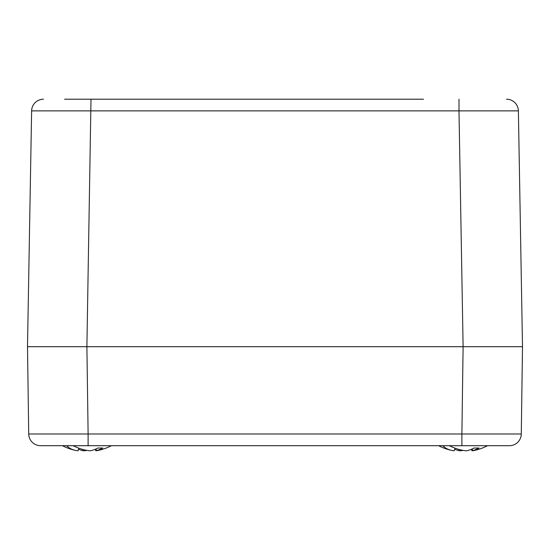 <?xml version="1.0" encoding="UTF-8"?>
<svg xmlns="http://www.w3.org/2000/svg" width="550" height="550" viewBox="0 0 550 550"><rect width="100%" height="100%" fill="white"/><g stroke="black" fill="none" stroke-linecap="round" stroke-linejoin="round"><path stroke-width="0.82" d="M64.625 99.199L423.5 99.199M471.487 449.247L472.003 450.801A47.087 26.414 42.7 0 0 474.629 450.381A53.46 53.46 0 0 0 487.589 445.699L509.403 445.699A11.88 11.88 -90 0 0 521.283 433.984L522.5 346.699L27.5 346.699L31.618 110.873L518.382 110.873A11.88 11.88 0 0 0 506.509 99.199A11.88 11.88 -90 0 1 518.382 110.873L522.5 346.699L86.893 346.699L91.004 99.199M43.491 99.199A11.88 11.88 0 0 0 31.618 110.873A11.88 11.88 90 0 1 43.491 99.199A11.88 11.88 90 0 0 31.618 110.873L27.5 346.699L86.893 346.699L88.117 433.984L28.717 433.984A11.88 11.88 0 0 0 40.597 445.699L62.411 445.699A53.46 53.46 0 0 0 75.371 450.381A47.087 26.414 -42.7 0 1 66.66 445.699M522.5 346.699L521.283 433.984A11.88 11.88 0 0 1 509.403 445.699L40.597 445.699A11.88 11.88 90 0 1 28.717 433.984L27.5 346.699M95.287 449.247L95.803 450.801A47.087 26.414 42.7 0 0 98.429 450.381A53.46 53.46 0 0 0 111.389 445.699L49.28 445.699M500.72 445.699L461.89 445.699L461.89 433.984L88.117 433.984L88.11 445.699M521.283 433.984L461.89 433.984L463.107 346.699L458.989 110.873M463.1 450.381A47.087 26.414 -42.7 0 1 460.061 450.801A53.24 50.696 -99.9 0 1 458.913 450.656L458.879 449.405M454.712 449.247A53.453 37.744 -94.2 0 0 458.913 450.656M455.07 448.168L454.197 450.801A47.087 26.414 -42.7 0 1 451.571 450.381A47.087 26.414 -42.7 0 1 442.86 445.699M449.309 445.699A47.087 26.414 42.7 0 0 466.187 450.801A53.268 49.988 98.7 0 0 467.287 450.656A53.453 37.744 94.2 0 0 474.066 448.03L478.981 448.03A53.453 37.744 -94.2 0 1 472.395 450.656L472.312 448.889M472.003 450.801A53.268 18.191 -93.2 0 0 472.395 450.656M460.763 449.893L460.061 450.801M86.9 450.381A47.087 26.414 -42.7 0 1 83.861 450.801A53.24 50.696 -99.9 0 1 82.713 450.656L82.679 449.405M78.513 449.247A53.453 37.744 -94.2 0 0 82.713 450.656M78.87 448.168L77.997 450.801A47.087 26.414 -42.7 0 1 75.371 450.381M73.109 445.699A47.087 26.414 42.7 0 0 89.987 450.801A53.268 49.988 98.7 0 0 91.087 450.656A53.453 37.744 94.2 0 0 97.866 448.03L102.781 448.03A53.453 37.744 -94.2 0 1 96.195 450.656L96.113 448.889M95.803 450.801A53.268 18.191 -93.2 0 0 96.195 450.656M84.562 449.893L83.861 450.801M458.996 99.199L458.996 110.873M506.509 99.199A11.88 11.88 -90 0 1 518.382 110.873M40.597 445.699A11.88 11.88 90 0 1 28.717 433.984M438.611 445.699A53.46 53.46 0 0 0 451.571 450.381"/></g></svg>
